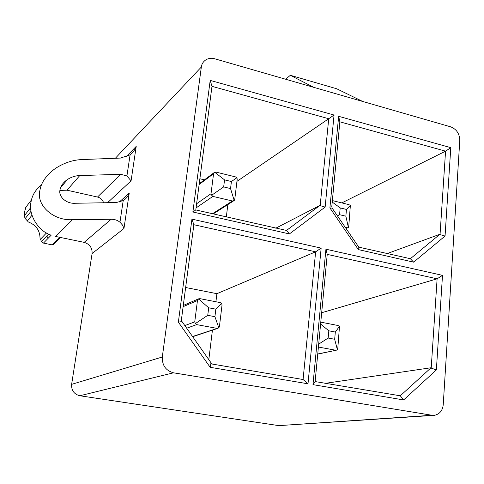<?xml version="1.0" encoding="UTF-8"?>
<svg xmlns="http://www.w3.org/2000/svg" width="484" height="484" viewBox="0 0 484 484"><rect width="100%" height="100%" fill="white"/><g stroke="black" fill="none" stroke-linecap="round" stroke-linejoin="round"><path stroke-width="0.73" d="M53.434 244.353L52.181 244.88L43.439 243.095L48.146 238.291L46.845 236.138L41.533 241.649L40.468 239.259L46.44 232.967M31.992 215.241L27.382 220.873L25.204 218.526L24.2 215.9L24.587 211.593L26.209 206.771M48.146 238.291L51.195 235.182C38.236 231.304 27.975 214.333 31.055 201.798C32.168 195.173 35.634 189.559 41.467 184.948M129.234 193.14C127.806 196.613 125.798 199.093 123.214 200.582L116.281 202.542L75.238 203.268C66.368 203.982 58.165 196.607 60.028 189.801C60.621 186.001 63.132 182.535 67.572 179.389C71.584 176.932 75.649 175.662 79.757 175.571L120.583 174.3L126.923 175.91L131.067 180.871L136.21 146.392C134.812 150.113 132.773 152.92 130.099 154.82L120.474 158.074L82.365 159.551C73.084 159.841 64.039 162.83 55.23 168.535C46.282 175.214 41.188 182.468 39.936 190.291C35.852 204.883 53.222 221.031 72.57 219.669L111.114 219.282C114.502 219.216 117.449 220.184 119.959 222.192L122.579 225.163L123.965 228.49L129.234 193.14L119.058 202.227M362.679 101.458L450.786 126.875C456.569 129.24 459.57 133.741 459.782 140.372L443.241 404.63C442.63 410.535 439.708 414.098 434.475 415.32L431.976 415.266L173.508 372.819C165.794 370.641 162.061 365.372 162.309 357.004L201.338 67.028C201.743 63.797 203.449 61.274 206.456 59.465C209.203 58.165 211.956 57.935 214.714 58.776L313.644 87.314L290.333 75.298L336.689 88.766L362.679 101.458L313.644 87.314M285.627 79.231L290.333 75.298M236.936 181.379L328.721 118.731L320.208 205.258L319.797 205.537L325.139 207.079L334.063 115.029L210.201 80.398L192.874 211.998L289.402 233.929L286.504 230.438L195.796 209.935L192.874 211.998M325.139 207.079L289.402 233.929M445.056 236.035L450.786 147.662L338.655 116.311L329.894 207.896L358.354 249.593L413.639 262.159L445.056 236.035L439.641 234.492L440.065 234.214L445.564 151.159L339.859 121.823L338.655 116.311M210.165 367.308L307.999 383.806L321.158 248.129L191.93 219.137L178.366 322.15L182.008 321.564L211.012 362.77L210.165 367.308L178.366 322.15M442.503 275.36L325.938 249.206L312.979 384.647L403.626 399.935L436.368 369.939L442.503 275.36L437.113 278.82L327.232 254.384L315.12 381.567L312.979 384.647M433.567 415.381L278.838 425.63L79.818 395.755C74.058 394.23 71.329 390.425 71.626 384.35L92.093 253.549C92.365 247.856 89.722 244.124 84.174 242.363L55.666 236.464L72.57 219.669M66.477 180.683L65.963 180.544M103.636 202.766C102.463 199.656 100.418 197.75 97.502 197.048L66.986 190.194L59.943 190.412M27.382 220.873L28.356 221.974C36.052 224.987 39.948 230.463 40.033 238.388L40.468 239.259M41.533 241.649L43.439 243.095M195.796 209.935L211.986 86.34L328.721 118.731L334.063 115.029M210.201 80.398L211.986 86.34M204.429 179.854L199.88 178.759M319.797 205.537L286.504 230.438M275.783 228.194L320.208 205.258M226.331 216.905L227.843 204.575M211.018 193.715L213.571 173.732L214.618 172.183L215.961 172.098L235.345 176.841L236.991 177.652L237.166 179.485L234.764 199.317L234.214 200.539L232.405 200.987L212.875 196.395L211.683 195.24L211.018 193.715L196.607 203.758M236.991 177.652L231.412 181.542L224.546 179.879L223.668 186.921L230.547 188.572L234.214 200.539M224.546 179.879L214.618 172.183M211.683 195.24L223.668 186.921M230.547 188.572L231.412 181.542M450.786 147.662L445.564 151.159L341.831 202.899M439.641 234.492L410.365 258.716L413.639 262.159M387.103 253.604L440.065 234.214M410.365 258.716L359.648 247.336L358.154 246.211L358.354 249.593M339.859 121.823L331.794 206.517L332.181 208.15L358.154 246.211M332.181 208.15L329.894 207.896M332.357 200.582L348.776 204.599L350.374 205.379L348.764 226.209L348.383 227.407L347.687 227.764L345.419 227.541M337.572 216.046L339.574 214.702L345.854 216.203L348.383 227.407M350.374 205.379L346.471 209.439L340.204 207.92L339.574 214.702M340.204 207.92L332.218 202.052M345.854 216.203L346.471 209.439M307.999 383.806L303.075 379.516L315.635 251.807L321.158 248.129M303.075 379.516L212.476 364.107L211.012 362.77M182.008 321.564L181.391 319.942L193.86 224.721L315.635 251.807L216.905 293.685L185.638 287.508M191.93 219.137L193.86 224.721M208.816 359.648L212.434 330.13M215.918 301.756L216.905 293.685M186.697 328.225L196.655 324.613L195.409 323.56L194.737 321.878L197.46 300.522L198.549 298.918L199.952 298.652L220.111 302.573L221.805 303.438L221.999 305.271L219.433 326.452L218.847 327.886L192.529 336.507M196.655 324.613L216.971 328.358M221.805 303.438L215.834 309.167L214.914 316.681L218.847 327.886M215.834 309.167L208.689 307.8L198.549 298.918M195.409 323.56L207.751 315.332L208.689 307.8M207.751 315.332L214.914 316.681M325.938 249.206L327.232 254.384M436.368 369.939L430.808 367.979L431.226 367.719L437.113 278.82L321.679 312.731M430.808 367.979L400.286 395.797L403.626 399.935M325.448 383.322L431.226 367.719M400.286 395.797L315.12 381.567M320.783 322.144L337.85 325.466L339.496 326.295L337.79 348.365L337.378 349.757L336.319 350.21L317.752 353.973M318.411 347.046L335.606 350.21M339.496 326.295L335.327 332.06L328.83 330.814L320.602 324.056M335.327 332.06L334.668 339.266L337.378 349.757M318.69 344.13L328.158 338.038L334.668 339.266M328.158 338.038L328.83 330.814M65.388 181.022L66.054 181.191M59.937 237.348L52.181 244.88M25.688 207.442L31.448 199.946M92.093 253.549L123.965 228.49M107.557 202.693L131.067 180.871M136.21 146.392L125.858 157.022M115.349 158.274L201.338 67.028M162.309 357.004L71.626 384.35M79.818 395.755L173.508 372.819M431.976 415.266L278.838 425.63M130.099 154.82L126.923 175.91M123.214 200.582L119.959 222.192M120.583 174.3L97.502 197.048M66.986 190.194L79.757 175.571M111.114 219.282L84.174 242.363M24.2 215.9L30.667 207.703M25.204 218.526L31.036 211.254M48.751 234.165L46.845 236.138M199.13 184.483L213.571 173.732M196.062 207.932L212.875 196.395M232.405 200.987L212.494 213.746M346.665 227.837L345.86 228.194M194.737 321.878L184.827 325.569M183.127 306.656L197.46 300.522M60.542 237.475L52.98 244.789M67.572 179.389L60.585 187.695M233.663 200.854L213.232 213.916M214.085 172.649L199.226 183.738M347.609 227.789L346.06 228.478M217.8 328.346L192.668 336.707M198.664 298.822L183.285 305.458M336.168 350.228L317.74 354.106"/></g></svg>
